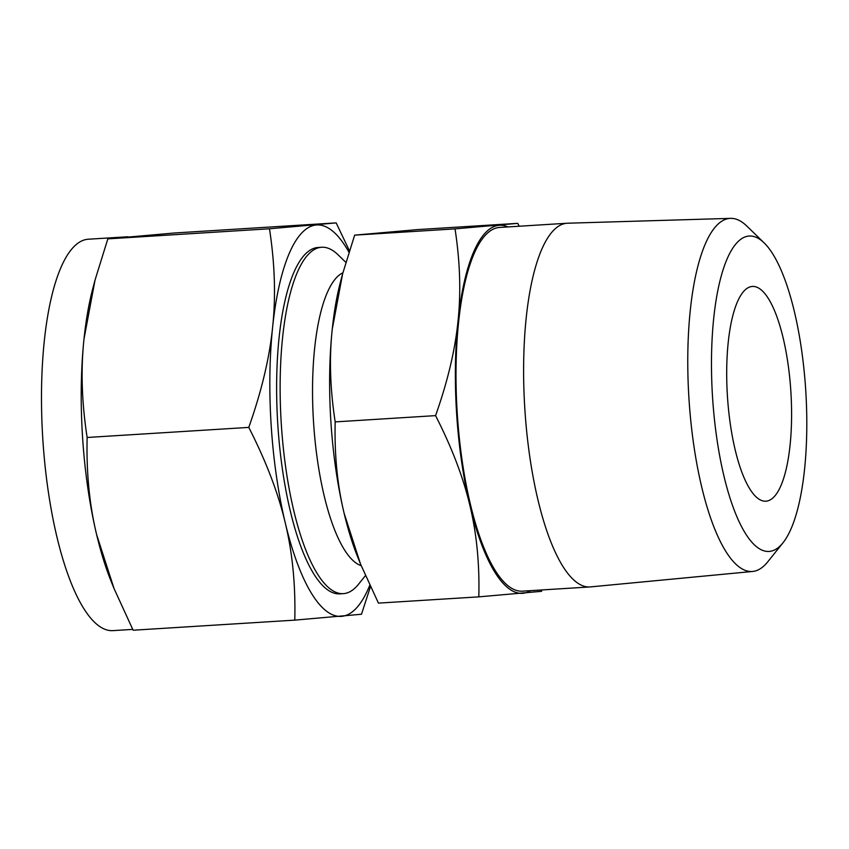 <?xml version="1.0" encoding="UTF-8"?>
<svg xmlns="http://www.w3.org/2000/svg" width="849" height="849" viewBox="0 0 849 849"><rect width="100%" height="100%" fill="white"/><g stroke="black" fill="none" stroke-linecap="round" stroke-linejoin="round"><path stroke-width="1.27" d="M342.9 272.805A147.715 43.67 86.4 0 0 313.578 422.749A147.715 43.67 86.4 0 0 361.186 565.667M345.84 262.352L338.04 254.774A173.536 51.301 86.4 0 0 321.665 247.261A173.536 51.301 86.4 0 0 281.359 424.956A173.536 51.301 86.4 0 0 343.283 593.653A173.536 51.301 86.4 0 0 358.596 584.154L365.41 575.643M360.507 564.001L357.716 557.071A184.382 54.506 -93.6 0 1 344.132 513.305A184.382 54.506 -93.6 0 1 330.908 421.953A184.382 54.506 -93.6 0 1 332.235 329.316A184.382 54.506 -93.6 0 1 340.523 281.751L342.635 273.781L332.235 329.316C329.136 358.161 330.123 389.022 335.185 421.9C334.379 454.852 337.361 485.32 344.132 513.305L360.507 564.001L378.442 603.119L478.825 596.858C479.632 563.906 476.65 533.437 469.879 505.452C463.289 477.456 451.848 447.519 435.569 415.628L335.185 421.9M321.665 247.261L318.152 247.473A173.536 51.301 86.4 0 0 277.846 425.179A173.536 51.301 86.4 0 0 339.77 593.865L343.283 593.653M435.569 415.628C447.593 381.689 455.064 350.297 457.982 321.463C461.071 292.618 460.094 261.757 455.032 228.88L517.741 223.351L417.358 229.612L354.649 235.141L342.635 273.781M348.939 252.195A196.087 57.965 86.4 0 0 316.306 224.996A196.087 57.965 86.4 0 0 272.614 327.247A196.087 57.965 86.4 0 0 271.202 425.763A196.087 57.965 86.4 0 0 285.264 522.92A196.087 57.965 86.4 0 0 341.616 616.353A196.087 57.965 86.4 0 0 369.761 585.279M542.023 589.938L541.535 591.329L478.825 596.858M455.032 228.88L354.649 235.141M517.741 223.351L519.195 226.237M370.429 586.723L361.483 614.251L294.783 620.131C295.643 585.088 292.47 552.678 285.264 522.92C278.26 493.152 266.098 461.304 248.778 427.397C261.566 391.293 269.515 357.917 272.614 327.247C275.904 296.566 274.864 263.742 269.473 228.774L336.172 222.894L349.406 250.71M507.935 226.938A184.382 54.506 86.4 0 0 499.063 225.325A184.382 54.506 86.4 0 0 457.982 321.463A184.382 54.506 86.4 0 0 456.656 414.1A184.382 54.506 86.4 0 0 469.879 505.452A184.382 54.506 86.4 0 0 522.857 593.302A184.382 54.506 86.4 0 0 530.636 590.649M336.172 222.894L174.533 232.987L107.834 238.866L95.067 279.958L83.998 339.016C80.708 369.697 81.748 402.522 87.139 437.479C86.28 472.532 89.453 504.932 96.648 534.69L114.074 588.622L133.134 630.223L294.783 620.131M269.473 228.774L107.834 238.866M248.778 427.397L87.139 437.479M782.927 542.872L767.751 561.826A176.9 52.298 -93.6 0 1 752.649 571.462L590.437 586.903A182.206 53.869 -93.6 0 1 589.917 586.946L522.315 591.169A182.206 53.869 -93.6 0 1 457.293 414.047A182.206 53.869 -93.6 0 1 499.615 227.458L567.217 223.234A182.206 53.869 -93.6 0 1 567.737 223.213L730.607 218.363A176.9 52.298 -93.6 0 1 746.791 226.046L764.206 242.963A157.999 46.706 86.4 0 0 712.598 397.926A157.999 46.706 86.4 0 0 782.927 542.872A157.999 46.706 86.4 0 0 805.69 389.712A157.999 46.706 86.4 0 0 764.206 242.963M114.074 588.622L111.092 581.247A196.087 57.965 -93.6 0 1 96.648 534.69A196.087 57.965 -93.6 0 1 82.586 437.543A196.087 57.965 -93.6 0 1 83.998 339.016A196.087 57.965 -93.6 0 1 92.817 288.437L95.067 279.958M589.917 586.946A182.206 53.869 -93.6 0 1 524.894 409.823A182.206 53.869 -93.6 0 1 567.217 223.234M127.912 236.754L88.423 239.216A196.087 57.965 86.4 0 0 42.874 440.015A196.087 57.965 86.4 0 0 112.853 630.637L132.72 629.396M752.649 571.462A176.9 52.298 -93.6 0 1 689.017 399.539A176.9 52.298 -93.6 0 1 730.607 218.363M727.455 396.61A107.59 31.806 -93.6 0 1 752.437 286.442A107.59 31.806 -93.6 0 1 790.833 391.028A107.59 31.806 -93.6 0 1 765.851 501.197A107.59 31.806 -93.6 0 1 727.455 396.61"/></g></svg>
